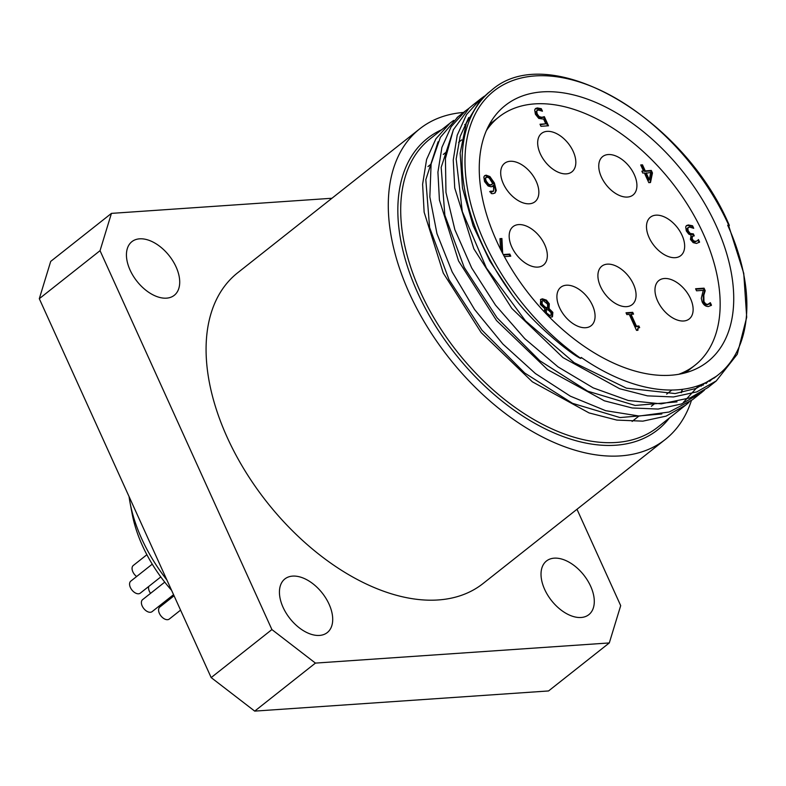 <?xml version="1.0" encoding="UTF-8"?>
<svg xmlns="http://www.w3.org/2000/svg" width="786" height="786" viewBox="0 0 786 786"><rect width="100%" height="100%" fill="white"/><g stroke="black" fill="none" stroke-linecap="round" stroke-linejoin="round"><path stroke-width="1.18" d="M166.907 579.999A128.324 77.224 -128.3 0 1 141.686 538.715A128.324 77.224 -128.3 0 1 130.054 502.706A128.324 77.224 -128.3 0 1 129.051 496.565M130.054 502.706L132.156 513.877A113.017 68.018 51.7 0 0 142.394 545.592A113.017 68.018 51.7 0 0 171.603 590.365M168.902 598.352A7.654 4.608 51.7 0 0 168.233 600.376M146.884 554.72L133.266 565.488A7.654 4.608 51.7 0 0 136.626 576.531M152.258 564.161L130.79 581.139A7.654 4.608 51.7 0 0 131.92 590.001A7.654 4.608 51.7 0 0 140.281 593.145L160.796 576.924M164.746 582.131L142.6 599.639A7.654 4.608 51.7 0 0 143.73 608.492A7.654 4.608 51.7 0 0 152.091 611.646L173.559 594.668M174.06 595.768L159.794 607.047A7.654 4.608 51.7 0 0 160.934 615.91A7.654 4.608 51.7 0 0 169.295 619.054L180.574 610.133M148.741 586.464A7.654 4.608 51.7 0 0 150.558 593.342M548.294 315.933L550.986 315.255L551.124 312.779L548.638 310.283L546.201 309.311L545.563 309.822L545.798 313.457M546.201 309.311L546.437 312.946L550.043 315.569L550.986 315.255M545.16 307.031L544.521 307.532L547.036 308.505L547.675 307.994L547.528 304.103L543.205 300.586L542.212 300.92L542.163 304.103L545.16 307.031L547.675 307.994M542.212 300.92L541.574 301.421L541.525 304.604L544.521 307.532M544.197 311.659L544.816 308.711L540.375 304.457L540.739 299.397L542.428 298.818L546.408 300.114L549.306 303.799L549.08 308.593L548.441 309.104L548.667 304.31L545.769 300.616L541.79 299.319L540.444 299.682M549.08 308.593L552.853 312.376L552.479 316.758L549.611 317.269M552.136 316.984L552.204 312.887L548.441 309.104M549.05 308.525L548.412 309.026M503.266 254.546L509.819 254.094L510.762 256.177L504.376 256.609M509.918 256.236L509.181 254.605L503.502 254.988M509.819 254.094L509.181 254.605M501.93 251.992L501.281 239.032L499.984 239.121M500.564 249.309L499.955 238.659L501.92 238.522L502.667 253.416M501.92 238.522L501.281 239.032M649.295 179.729L650.739 172.468L645.493 173.313L648.656 180.23L649.295 179.729L646.141 172.812M642.742 173.067L641.867 171.161L643.498 171.034L640.718 164.952L642.486 164.824L645.267 170.906L651.319 170.454L652.459 172.949L650.494 182.529L648.814 182.657L644.373 172.94L642.742 173.067M649.953 182.568L651.82 173.46L650.67 170.965L644.628 171.407L641.848 165.325L640.924 165.394M652.459 172.949L651.82 173.46M651.319 170.454L650.67 170.965M645.267 170.906L644.628 171.407M642.486 164.824L641.848 165.325M643.498 171.034L642.074 171.603M693.802 240.938L695.718 241.371L697.428 240.673L695.079 241.882L693.164 241.449L691.562 239.573L691.739 236.832L692.378 236.331L692.201 239.072L693.802 240.938L693.164 241.449M697.428 240.673L698.449 239.583L699.589 242.098L696.504 243.434L693.154 242.628L690.442 239.435L691.11 235.132L688.742 234.11L686.296 230.907L685.706 226.84L686.512 225.582L688.34 224.963L692.584 225.798L693.724 228.313L689.381 227.007L687.75 228.146L688.251 230.946L690.236 233.462L693.37 233.894L694.264 235.869L692.378 236.331M693.419 235.928L692.731 234.405L689.597 233.973L687.603 231.457L687.111 228.647L688.202 227.429L687.111 228.647M693.37 233.894L692.731 234.405M692.633 227.812L691.945 226.309L687.701 225.474L686.217 225.857M692.584 225.798L691.945 226.309M699.285 242.383L697.88 240.241M705.209 290.682L703.824 295.172L703.971 301.667L705.661 303.848L707.665 304.447L710.348 302.679L711.497 305.204L708.461 306.511C705.759 306.56 703.657 305.037 702.163 301.922L701.269 298.336L703.274 290.339L696.534 290.8L695.6 288.747L704.069 288.167L705.209 290.682L704.57 291.184L703.431 288.678L695.807 289.199M710.849 305.695L709.787 303.347M709.345 303.769L707.027 304.958L705.022 304.349L703.332 302.178L703.185 295.674L704.57 291.184M709.355 303.76L708.717 304.261L709.355 303.76M704.069 288.167L703.431 288.678M626.845 314.587L626.02 312.779L632.72 312.317L633.545 314.125L631.05 314.302L636.434 326.161L638.92 325.994L639.657 327.615L637.996 328.086L637.937 330.277L636.513 330.375L629.281 314.42L626.845 314.587M637.141 330.326L637.996 328.086M638.841 327.723L638.281 326.495L635.795 326.671L630.411 314.803L631.05 314.302M638.92 325.994L638.281 326.495M636.434 326.161L635.795 326.671M632.701 314.184L632.082 312.828L626.226 313.231M632.72 312.317L632.082 312.828M539.206 116.623L541.829 117.281L544.354 116.672L548.49 125.789L540.955 126.31L540.011 124.227L545.779 123.834L543.637 119.118L538.754 118.411L535.394 114.235L534.677 109.893L535.561 108.507L537.26 107.928L541.308 108.684L542.448 111.19L538.155 109.981L536.023 111.691L537.152 110.345L536.661 111.19L537.27 114.117L539.206 116.623L538.567 117.124L536.632 114.628L536.023 111.691M545.779 123.834L540.218 124.679M547.645 125.848L543.706 117.173L541.19 117.792L538.567 117.124M544.354 116.672L543.706 117.173M541.367 110.728L540.67 109.185L535.256 108.792M541.308 108.684L540.67 109.185M488.735 184.366L490.769 184.848L492.763 183.698L489.167 177.97L487.006 177.096C485.434 177.214 485.237 178.628 486.387 181.35L488.735 184.366L488.096 184.867L490.13 185.358L492.124 184.199M491.535 184.818L492.763 183.698M486.367 177.597C484.795 177.715 484.598 179.129 485.748 181.851L488.096 184.867M487.006 177.096L485.522 177.891M490.297 191.263L493.588 191.136L493.539 185.398L491.25 186.852L488.126 185.997L484.569 181.586L483.822 177.047L484.677 175.661L486.131 175.16L489.884 176.536L489.246 177.047L485.493 175.661L484.382 175.956M493.539 185.398L492.439 186.528M493.588 191.136L491.594 192.118L489.658 191.764M489.884 176.536L494.384 182.971L496.271 190.477L495.052 192.943L492.93 193.68L491.27 193.553L490.218 191.273M494.718 193.179L495.622 190.988L493.746 183.472L489.246 177.047M600.514 286.526A24.494 14.738 -128.3 0 1 601.801 266.189A24.494 14.738 -128.3 0 1 628.554 276.259A24.494 14.738 -128.3 0 1 632.18 304.614A24.494 14.738 -128.3 0 1 600.514 286.526M540.277 153.742A24.494 14.738 -128.3 0 1 541.564 133.404A24.494 14.738 -128.3 0 1 568.317 143.474A24.494 14.738 -128.3 0 1 571.943 171.82A24.494 14.738 -128.3 0 1 540.277 153.742M657.577 300.871A24.494 14.738 -128.3 0 1 658.865 280.533A24.494 14.738 -128.3 0 1 685.618 290.604A24.494 14.738 -128.3 0 1 689.243 318.949A24.494 14.738 -128.3 0 1 657.577 300.871M559.514 307.601A24.494 14.738 -128.3 0 1 560.801 287.254A24.494 14.738 -128.3 0 1 587.555 297.324A24.494 14.738 -128.3 0 1 591.18 325.679A24.494 14.738 -128.3 0 1 559.514 307.601M601.359 176.938A24.494 14.738 -128.3 0 1 602.646 156.591A24.494 14.738 -128.3 0 1 629.399 166.661A24.494 14.738 -128.3 0 1 633.025 195.016A24.494 14.738 -128.3 0 1 601.359 176.938M503.295 183.659A24.494 14.738 -128.3 0 1 504.583 163.321A24.494 14.738 -128.3 0 1 531.336 173.392A24.494 14.738 -128.3 0 1 534.961 201.747A24.494 14.738 -128.3 0 1 503.295 183.659M511.774 246.981A24.494 14.738 -128.3 0 1 513.062 226.633A24.494 14.738 -128.3 0 1 539.815 236.704A24.494 14.738 -128.3 0 1 543.44 265.059A24.494 14.738 -128.3 0 1 511.774 246.981M649.098 237.559A24.494 14.738 -128.3 0 1 650.386 217.211A24.494 14.738 -128.3 0 1 677.139 227.282A24.494 14.738 -128.3 0 1 680.764 255.637A24.494 14.738 -128.3 0 1 649.098 237.559M486.357 130.623A158.173 95.194 -128.3 0 1 498.815 117.055A158.173 95.194 -128.3 0 1 671.588 182.097A158.173 95.194 -128.3 0 1 695.011 365.215A158.173 95.194 -128.3 0 1 678.947 374.205M315.432 663.099L271.907 629.566L211.169 677.591L254.703 711.114L315.432 663.099L609.297 642.938L548.559 690.953L254.703 711.114M211.169 677.591L39.3 298.7L100.038 250.675L111.435 213.379L50.697 261.404L39.3 298.7M111.435 213.379L331.938 198.259M576.983 509.269L620.694 605.642L609.297 642.938M271.907 629.566L100.038 250.675M691.375 400.585A197.974 119.148 -128.3 0 1 665.359 439.403L483.154 583.458A197.974 119.148 -128.3 0 1 227.164 437.301A197.974 119.148 -128.3 0 1 237.578 272.86L419.783 128.806A197.974 119.148 -128.3 0 1 463.504 112.447M544.659 589.402A34.191 20.574 -128.3 0 1 546.457 561.008A34.191 20.574 -128.3 0 1 583.792 575.067A34.191 20.574 -128.3 0 1 588.861 614.642A34.191 20.574 -128.3 0 1 544.659 589.402M176.074 266.916A34.191 20.574 -128.3 0 1 174.276 295.31A34.191 20.574 -128.3 0 1 136.941 281.26A34.191 20.574 -128.3 0 1 131.871 241.675A34.191 20.574 -128.3 0 1 176.074 266.916M292.618 576.109A34.191 20.574 -128.3 0 1 326.023 598.46A34.191 20.574 -128.3 0 1 327.271 632.583A34.191 20.574 -128.3 0 1 289.936 618.533A34.191 20.574 -128.3 0 1 284.866 578.948A34.191 20.574 -128.3 0 1 292.618 576.109M488.106 93.003L480.403 100.038L466.275 123.284L460.134 153.191L462.482 188.05L473.113 225.71L489.766 260.873L512.118 294.76C533.566 325.109 574.959 357.021 580.883 358.406L581.227 357.443A180.112 108.399 51.7 0 0 718.217 374.843A180.112 108.399 51.7 0 0 727.689 225.238L728.72 225.169A2.044 0.619 -24.4 0 1 729.3 225.336A2.044 0.619 -24.4 0 1 728.809 226.083L728.091 226.132M711.644 379.422L709.689 381.298M702.979 383.863L701.141 386.201M458.061 116.75L440.386 137.314L431.101 163.95L429.844 196.962L436.977 233.688L452.196 271.966L474.577 309.507L502.883 344.042L535.423 373.546L570.361 396.183L605.642 410.675L639.215 416.04L669.151 412.031L692.495 399.72L699.884 393.884M473.211 104.774L469.075 108.213L453.325 129.828L445.426 158.448L445.967 192.432L454.868 229.679L471.708 267.987L495.455 305.076L524.812 338.697L558.031 366.885L593.214 387.881L628.299 400.496L661.252 403.866L690.187 397.863L707.803 387.616M716.046 376.484L696.19 388.392L675.164 393.56L626.413 388.156L574.212 362.719L525.421 320.776L486.406 268.006L462.286 211.532L456.175 159.018L460.144 136.489L468.711 117.546M707.921 381.524L706.044 383.588M677.021 401.882L635.206 405.448L587.692 391.173L539.854 360.774L497.086 317.849L464.182 267.348L444.847 215.177L441.172 167.379L453.493 129.484M698.774 385.494L683.447 402.334M661.832 413.976L620.036 417.572L572.552 403.336L524.734 373.036L481.936 330.149L449.012 279.698L429.598 227.537L425.825 179.699L438.087 141.785M728.809 226.083L743.753 273.351L746.7 317.298L737.278 354.211L716.272 380.925L696.691 391.919L673.464 396.959L647.458 395.859L619.673 388.736L562.963 357.591L511.814 308.417L473.86 248.828L454.73 187.972L453.247 160.049L457.206 135.241L466.53 114.569L480.777 98.8L484.235 96.246M704.433 390.131L700.974 393.049L681.374 404.004L658.157 409.064L632.16 407.973L604.365 400.811L547.655 369.685L496.497 320.531L458.533 260.923L439.423 200.066L437.92 172.144L441.919 147.355L451.203 126.654L465.469 110.905L468.82 108.448M704.089 383.381L702.989 385.278M688.998 402.314L685.657 405.134L666.086 416.128L642.84 421.149L616.853 420.088L589.068 412.925L532.348 381.809L481.189 332.635L443.245 273.027L424.135 212.181L422.613 184.238L426.601 159.45L435.916 138.768L450.152 122.989L453.66 120.415M496.644 241.096A163.282 98.26 -128.3 0 1 505.241 105.471A163.282 98.26 -128.3 0 1 683.584 172.615A163.282 98.26 -128.3 0 1 707.773 361.639A163.282 98.26 -128.3 0 1 496.644 241.096M665.359 439.403A197.974 119.148 -128.3 0 1 409.368 293.237A197.974 119.148 -128.3 0 1 419.783 128.806M550.043 315.569L549.404 316.08M546.437 312.946L545.857 313.408M542.163 304.103L541.525 304.604M542.428 298.818L541.79 299.319M552.853 312.376L552.204 312.887M549.306 303.799L548.667 304.31M546.408 300.114L545.769 300.616M695.718 241.371L695.079 241.882M692.201 239.072L691.562 239.573M692.594 233.953L691.955 234.454M690.236 233.462L689.597 233.973M688.251 230.946L687.603 231.457M688.34 224.963L687.701 225.474M707.665 304.447L707.027 304.958M705.661 303.848L705.022 304.349M703.971 301.667L703.332 302.178M703.824 295.172L703.185 295.674M541.829 117.281L541.19 117.792M537.27 114.117L536.632 114.628M537.26 107.928L536.622 108.429M490.769 184.848L490.13 185.358M486.387 181.35L485.748 181.851M492.242 191.607L491.594 192.118M496.271 190.477L495.622 190.988M494.384 182.971L493.746 183.472M486.131 175.16L485.493 175.661M685.657 405.134L657.774 427.181A183.688 110.551 -128.3 0 1 420.264 291.567A183.688 110.551 -128.3 0 1 429.922 138.994L449.061 123.874M464.85 124.453A183.688 110.551 -128.3 0 1 465.882 124.316M682.494 389.306A183.688 110.551 -128.3 0 1 681.423 392.627M729.3 225.336C683.319 116.328 548.51 39.015 491.299 90.478A183.688 110.551 51.7 0 0 512.118 294.76M580.883 358.406A181.645 109.323 -128.3 0 1 490.602 93.809A181.645 109.323 -128.3 0 1 728.72 225.169M441.614 129.759A185.732 111.779 51.7 0 0 417.612 292.677A185.732 111.779 51.7 0 0 544.521 428.488A185.732 111.779 51.7 0 0 669.456 417.946M714.061 378.125L718.217 374.843M465.469 110.895L457 117.595M480.777 98.8L472.307 105.491M716.272 380.935L707.813 387.626M491.299 90.478L487.615 93.387M685.49 372.751L695.011 365.215M489.285 124.591L498.815 117.055M681.197 392.676L682.248 389.335M465.813 124.502L464.752 124.64M632.121 421.443L638.969 416.03M651.339 406.254L654.276 403.935M666.656 394.14L671.873 390.023M427.977 166.563L431.072 164.107M443.304 154.439L446.389 152.003M458.592 142.354L461.706 139.898"/></g></svg>

